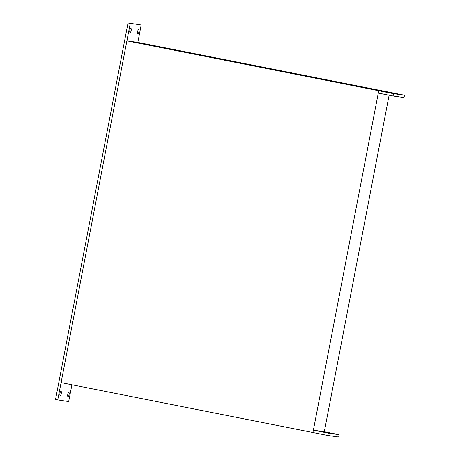 <?xml version="1.0" encoding="UTF-8"?>
<svg xmlns="http://www.w3.org/2000/svg" width="460" height="460" viewBox="0 0 460 460"><rect width="100%" height="100%" fill="white"/><g stroke="black" fill="none" stroke-linecap="round" stroke-linejoin="round"><path stroke-width="0.69" d="M137.833 42.389L126.897 40.842L61.082 382.616L312.921 432.515L378.741 90.741L389.678 92.287L404.489 95.226L393.553 93.679L378.741 90.741L389.678 92.287L137.833 42.389L141.185 24.989L128.029 23L55.511 399.579L68.666 401.568L71.904 384.761M130.249 23.443L57.73 400.016M141.185 24.989L128.029 23M130.094 32.585A2.145 0.667 -78.8 0 1 130.082 32.585A2.145 0.667 -78.8 0 1 129.841 30.348A2.145 0.667 -78.8 0 1 130.916 28.376A2.145 0.667 -78.8 0 1 131.157 30.596A2.145 0.667 -78.8 0 1 130.094 32.585M137.908 33.695A2.145 0.667 -78.8 0 1 137.896 33.689A2.145 0.667 -78.8 0 1 137.655 31.458A2.145 0.667 -78.8 0 1 138.73 29.48A2.145 0.667 -78.8 0 1 138.972 31.7A2.145 0.667 -78.8 0 1 137.908 33.695M60.202 395.525A2.145 0.667 -78.8 0 1 60.191 395.525A2.145 0.667 -78.8 0 1 59.95 393.288A2.145 0.667 -78.8 0 1 61.025 391.316A2.145 0.667 -78.8 0 1 61.266 393.53A2.145 0.667 -78.8 0 1 60.202 395.525M68.017 396.629A2.145 0.667 -78.8 0 1 68.005 396.629A2.145 0.667 -78.8 0 1 67.764 394.392A2.145 0.667 -78.8 0 1 68.839 392.42A2.145 0.667 -78.8 0 1 69.081 394.64A2.145 0.667 -78.8 0 1 68.017 396.629M404.489 95.226L404.041 97.566L393.104 96.019L378.287 93.081L378.741 90.741L126.897 40.842M393.553 93.679L393.104 96.019M392.409 93.363L388.303 92.558L392.409 93.363M400.229 94.467L396.117 93.667L400.229 94.467M324.311 431.721L339.123 434.66L328.187 433.113L313.375 430.175L324.311 431.721L389.108 95.226M328.187 433.113L327.738 435.453L338.675 437L339.123 434.66M327.738 435.453L312.921 432.515L313.375 430.175M327.043 432.797L322.937 431.997L327.043 432.797M334.863 433.901L330.751 433.101L334.863 433.901"/></g></svg>
